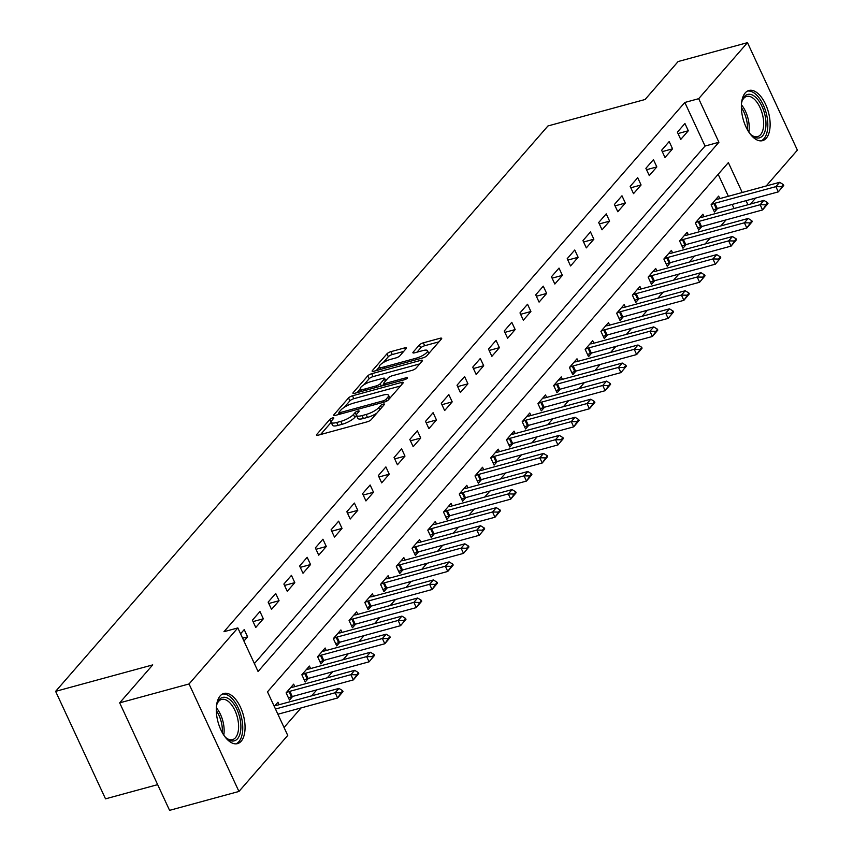 <?xml version="1.0" encoding="UTF-8"?>
<svg xmlns="http://www.w3.org/2000/svg" width="853" height="853" viewBox="0 0 853 853"><rect width="100%" height="100%" fill="white"/><g stroke="black" fill="none" stroke-linecap="round" stroke-linejoin="round"><path stroke-width="1.28" d="M354.816 417.373A10.471 2.89 -24.9 0 1 342.149 424.293L338.065 425.402A10.471 2.89 -24.9 0 1 332.521 425.274L331.177 422.363A10.471 2.89 -24.9 0 1 331.956 420.326L333.651 418.375A2.292 0.629 -24.9 0 0 333.822 417.938A2.292 0.629 -24.9 0 0 332.617 417.906A2.292 0.629 -24.9 0 0 329.844 419.42L316.708 434.497A3.273 0.906 -24.9 0 0 316.463 435.137A3.273 0.906 -24.9 0 0 318.201 435.179L367.216 421.819A3.273 0.906 -24.9 0 0 371.183 419.655L384.308 404.578A2.292 0.629 -24.9 0 0 384.479 404.13A2.292 0.629 -24.9 0 0 383.274 404.109A2.292 0.629 -24.9 0 0 380.502 405.623L378.796 407.574A10.471 2.89 -24.9 0 1 366.129 414.483L362.045 415.603A10.471 2.89 -24.9 0 1 356.501 415.464L354.816 417.373L353.473 414.473A10.471 2.89 -24.9 0 1 340.795 421.382L336.711 422.502A10.471 2.89 -24.9 0 1 331.177 422.363L320.557 434.529M376.823 413.183A10.471 2.89 -24.9 0 1 367.472 417.394L363.389 418.503A10.471 2.89 -24.9 0 1 357.855 418.365L356.501 415.464A10.471 2.89 -24.9 0 1 357.279 413.428L358.985 411.477A2.292 0.629 -24.9 0 0 359.156 411.039A2.292 0.629 -24.9 0 0 357.94 411.007A2.292 0.629 -24.9 0 0 355.168 412.521L353.473 414.473M766.271 138.218A25.995 13.126 -105.2 0 1 762.582 140.638A25.995 13.126 -105.2 0 1 744.36 123.024A25.995 13.126 -105.2 0 1 745.234 92.892A25.995 13.126 -105.2 0 1 748.923 90.482A25.995 13.126 -105.2 0 1 767.146 108.096A25.995 13.126 -105.2 0 1 766.271 138.218M241.196 741.204A25.995 13.126 -105.2 0 1 237.507 743.624A25.995 13.126 -105.2 0 1 219.285 726.01A25.995 13.126 -105.2 0 1 220.159 695.888A25.995 13.126 -105.2 0 1 223.849 693.468A25.995 13.126 -105.2 0 1 242.071 711.082A25.995 13.126 -105.2 0 1 241.196 741.204M406.177 348.578A3.273 0.906 -24.9 0 0 406.412 347.939A3.273 0.906 -24.9 0 0 404.685 347.896L390.93 351.649A3.273 0.906 -24.9 0 0 386.974 353.803L372.388 370.554A3.273 0.906 -24.9 0 0 372.143 371.194A3.273 0.906 -24.9 0 0 373.881 371.236L422.896 357.876A3.273 0.906 -24.9 0 0 426.863 355.722L441.449 338.972A3.273 0.906 -24.9 0 0 441.683 338.332A3.273 0.906 -24.9 0 0 439.956 338.289L423.344 342.821A3.273 0.906 -24.9 0 0 419.388 344.975L413.14 352.15A3.273 0.906 -24.9 0 0 412.895 352.779A3.273 0.906 -24.9 0 0 414.633 352.822L422.864 350.583A8.754 2.41 -24.9 0 1 427.502 350.69A8.754 2.41 -24.9 0 1 424.314 354.496A8.754 2.41 -24.9 0 1 416.253 358.175L383.978 366.961A8.754 2.41 -24.9 0 1 379.35 366.854A8.754 2.41 -24.9 0 1 382.539 363.047A8.754 2.41 -24.9 0 1 390.589 359.369L395.973 357.908A3.273 0.906 -24.9 0 0 399.929 355.744L406.177 348.578M742.238 192.501L728.366 162.603L267.501 691.836L287.738 735.425L238.947 791.456L169.576 810.35L119.676 702.851L152.73 664.892L55.616 691.356L547.957 125.956L645.071 99.502L678.124 61.544L747.484 42.65L797.384 150.149L766.186 185.975M119.676 702.851L189.046 683.957L237.838 627.925L258.064 671.503L718.919 142.259L698.692 98.681L747.484 42.65M254.386 663.581L705.047 146.044L684.82 102.467L223.966 631.7L237.838 627.925M684.82 102.467L698.692 98.681M352.492 395.792A3.273 0.906 -24.9 0 0 348.536 397.946L333.949 414.697A3.273 0.906 -24.9 0 0 333.704 415.336A3.273 0.906 -24.9 0 0 335.442 415.379L384.458 402.019A3.273 0.906 -24.9 0 0 388.424 399.854L403.011 383.114A3.273 0.906 -24.9 0 0 403.245 382.475A3.273 0.906 -24.9 0 0 401.518 382.432L352.492 395.792L353.846 398.692A3.273 0.906 -24.9 0 0 349.879 400.857L344.239 407.329M353.174 392.625L367.75 375.874A3.273 0.906 -24.9 0 1 371.716 373.721L420.742 360.361A3.273 0.906 -24.9 0 1 422.47 360.403A3.273 0.906 -24.9 0 1 422.224 361.043L415.987 368.208A3.273 0.906 -24.9 0 1 412.02 370.373L392.145 375.789A3.273 0.906 -24.9 0 0 388.179 377.943L384.042 382.698A3.273 0.906 -24.9 0 0 383.797 383.338A3.273 0.906 -24.9 0 0 385.524 383.381L406.231 377.74A2.292 0.629 -24.9 0 1 407.435 377.772A2.292 0.629 -24.9 0 1 406.604 378.764A2.292 0.629 -24.9 0 1 404.493 379.724L354.656 393.308A3.273 0.906 -24.9 0 1 352.929 393.265A3.273 0.906 -24.9 0 1 353.174 392.625L353.568 393.489M243.937 641.061L247.594 636.86L244.225 629.599L240.567 633.8M255.772 627.456L263.332 618.788L259.962 611.526L252.403 620.195L255.772 627.456M271.521 609.383L279.07 600.715L275.7 593.443L268.141 602.122L271.521 609.383M287.258 591.31L294.807 582.631L291.438 575.37L283.878 584.049L287.258 591.31M302.996 573.237L310.545 564.558L307.176 557.297L299.627 565.976L302.996 573.237M318.734 555.164L326.294 546.485L322.914 539.224L315.365 547.893L318.734 555.164M334.472 537.081L342.032 528.412L338.662 521.151L331.103 529.82L334.472 537.081M350.21 519.008L357.77 510.339L354.4 503.067L346.84 511.747L350.21 519.008M365.958 500.935L373.507 492.256L370.138 484.994L362.578 493.674L365.958 500.935M381.696 482.862L389.245 474.183L385.876 466.922L378.327 475.601L381.696 482.862M397.434 464.789L404.983 456.11L401.614 448.849L394.065 457.517L397.434 464.789M413.172 446.705L420.732 438.037L417.352 430.765L409.803 439.444L413.172 446.705M428.91 428.632L436.469 419.953L433.1 412.692L425.54 421.371L428.91 428.632M444.648 410.56L452.207 401.88L448.838 394.619L441.278 403.298L444.648 410.56M460.396 392.487L467.945 383.807L464.576 376.546L457.016 385.225L460.396 392.487M476.134 374.414L483.683 365.734L480.314 358.473L472.765 367.142L476.134 374.414M491.872 356.33L499.421 347.661L496.051 340.39L488.502 349.069L491.872 356.33M507.61 338.257L515.169 329.578L511.789 322.317L504.24 330.996L507.61 338.257M523.347 320.184L530.907 311.505L527.538 304.244L519.978 312.923L523.347 320.184M539.085 302.111L546.645 293.432L543.276 286.171L535.716 294.85L539.085 302.111M554.834 284.038L562.383 275.359L559.014 268.098L551.454 276.767L554.834 284.038M570.572 265.955L578.121 257.286L574.751 250.014L567.202 258.694L570.572 265.955M586.31 247.882L593.859 239.203L590.489 231.941L582.94 240.621L586.31 247.882M602.047 229.809L609.607 221.13L606.227 213.868L598.678 222.548L602.047 229.809M617.785 211.736L625.345 203.057L621.976 195.795L614.416 204.464L617.785 211.736M633.523 193.652L641.083 184.984L637.713 177.723L630.154 186.391L633.523 193.652M649.272 175.579L656.821 166.911L653.451 159.639L645.892 168.318L649.272 175.579M665.009 157.506L672.559 148.827L669.189 141.566L661.64 150.245L665.009 157.506M680.747 139.434L688.307 130.754L684.927 123.493L677.378 132.172L680.747 139.434M284.06 727.492L301.098 707.915M311.601 695.856L316.836 689.842M327.339 677.783L332.585 671.769M343.087 659.71L348.323 653.697M358.825 641.637L364.06 635.613M374.563 623.554L379.798 617.54M390.301 605.481L395.536 599.467M406.039 587.408L411.274 581.394M421.777 569.335L427.022 563.321M437.525 551.262L442.76 545.238M453.263 533.178L458.498 527.165M469.001 515.105L474.236 509.092M484.739 497.032L489.974 491.019M500.476 478.959L505.712 472.946M516.214 460.876L521.46 454.862M531.963 442.803L537.198 436.789M547.701 424.73L552.936 418.716M563.438 406.657L568.674 400.643M579.176 388.584L584.412 382.57M594.914 370.501L600.149 364.487M610.652 352.428L615.898 346.414M626.401 334.355L631.636 328.341M642.138 316.282L647.374 310.268M657.876 298.209L663.112 292.195M673.614 280.125L678.849 274.112M689.352 262.052L694.587 256.039M705.09 243.979L710.336 237.966M720.838 225.906L726.074 219.893M734.049 208.516L732.162 204.443M728.366 196.275L718.173 174.311M279.091 704.717L277.939 702.232L274.282 706.433M294.829 686.644L293.677 684.159L286.118 692.828L289.487 700.089L292.686 696.421M310.567 668.56L309.415 666.076L301.855 674.755L305.235 682.016L308.423 678.348M326.304 650.487L325.153 648.003L317.604 656.682L320.973 663.943L324.172 660.275M342.042 632.414L340.891 629.93L333.342 638.609L336.711 645.87L339.91 642.202M357.791 614.341L356.629 611.857L349.08 620.526L352.449 627.797L355.648 624.119M373.529 596.268L372.377 593.784L364.817 602.453L368.187 609.714L371.386 606.046M389.267 578.185L388.115 575.7L380.555 584.38L383.925 591.641L387.123 587.973M405.004 560.112L403.853 557.627L396.293 566.307L399.673 573.568L402.861 569.9M420.742 542.039L419.591 539.554L412.042 548.234L415.411 555.495L418.61 551.827M436.48 523.966L435.329 521.482L427.779 530.15L431.149 537.422L434.348 533.743M452.229 505.893L451.066 503.398L443.517 512.077L446.887 519.338L450.085 515.67M467.966 487.809L466.815 485.325L459.255 494.004L462.625 501.265L465.823 497.598M483.704 469.736L482.553 467.252L474.993 475.931L478.362 483.193L481.561 479.525M499.442 451.663L498.291 449.179L490.731 457.858L494.111 465.12L497.299 461.452M515.18 433.591L514.028 431.106L506.479 439.775L509.849 447.047L513.048 443.368M530.929 415.518L529.766 413.023L522.217 421.702L525.587 428.963L528.785 425.295M546.666 397.434L545.504 394.95L537.955 403.629L541.324 410.89L544.523 407.222M562.404 379.361L561.253 376.877L553.693 385.556L557.062 392.817L560.261 389.149M578.142 361.288L576.991 358.804L569.431 367.483L572.8 374.744L575.999 371.066M593.88 343.215L592.728 340.731L585.169 349.399L588.549 356.671L591.737 352.993M609.618 325.142L608.466 322.647L600.917 331.327L604.287 338.588L607.485 334.92M625.366 307.059L624.204 304.574L616.655 313.254L620.024 320.515L623.223 316.847M641.104 288.986L639.942 286.501L632.393 295.181L635.762 302.442L638.961 298.774M656.842 270.913L655.69 268.428L648.131 277.097L651.5 284.369L654.699 280.69M672.58 252.84L671.428 250.356L663.869 259.024L667.238 266.285L670.437 262.617M688.318 234.756L687.166 232.272L679.606 240.951L682.986 248.212L686.175 244.544M704.056 216.683L702.904 214.199L695.355 222.878L698.724 230.139L701.923 226.471M719.804 198.61L718.642 196.126L711.093 204.805L714.462 212.066L717.661 208.399M55.616 691.356L105.516 798.845L157.645 784.643M238.947 791.456L189.046 683.957M755.683 198.035L750.448 204.048M747.921 204.741L746.034 200.668M705.047 146.044L718.919 142.259M247.594 636.86L242.615 638.215M263.332 618.788L253.053 621.581M279.07 600.715L268.791 603.508M294.807 582.631L284.529 585.435M310.545 564.558L300.267 567.362M326.294 546.485L316.005 549.289M342.032 528.412L331.742 531.206M357.77 510.339L347.491 513.133M373.507 492.256L363.229 495.06M389.245 474.183L378.967 476.987M404.983 456.11L394.704 458.914M420.732 438.037L410.442 440.83M436.469 419.953L426.18 422.757M452.207 401.88L441.929 404.685M467.945 383.807L457.666 386.612M483.683 365.734L473.404 368.539M499.421 347.661L489.142 350.455M515.169 329.578L504.88 332.382M530.907 311.505L520.618 314.309M546.645 293.432L536.366 296.236M562.383 275.359L552.104 278.163M578.121 257.286L567.842 260.08M593.859 239.203L583.58 242.007M609.607 221.13L599.318 223.934M625.345 203.057L615.056 205.861M641.083 184.984L630.804 187.777M656.821 166.911L646.542 169.704M672.559 148.827L662.28 151.631M688.307 130.754L678.018 133.558M400.505 385.982L353.846 398.692M339.217 413.108L337.799 414.729M339.121 412.095A2.292 0.629 -24.9 0 0 338.95 412.543A2.292 0.629 -24.9 0 0 340.166 412.575L383.2 400.846A2.292 0.629 -24.9 0 0 385.972 399.332L387.763 397.274A10.471 2.89 -24.9 0 0 388.541 395.248A10.471 2.89 -24.9 0 0 382.997 395.11L353.59 403.128A10.471 2.89 -24.9 0 0 340.912 410.037L339.121 412.095M389.896 398.17A10.471 2.89 -24.9 0 0 389.885 398.148L388.541 395.248M357.023 392.657L360.286 388.915M363.826 384.842L369.104 378.785L367.75 375.874M419.729 363.911L373.06 376.621A3.273 0.906 -24.9 0 0 369.104 378.785M371.513 381.408A8.754 2.41 -24.9 0 0 363.453 385.087A8.754 2.41 -24.9 0 0 360.265 388.883A8.754 2.41 -24.9 0 0 364.903 389L376.269 385.897A3.273 0.906 -24.9 0 0 380.225 383.743L384.372 378.988A3.273 0.906 -24.9 0 0 384.607 378.348A3.273 0.906 -24.9 0 0 382.88 378.305L371.513 381.408M384.031 383.829L382.347 385.759M438.943 341.84L424.687 345.721A3.273 0.906 -24.9 0 0 420.732 347.885L416.989 352.182M403.672 351.447L392.284 354.549A3.273 0.906 -24.9 0 0 388.318 356.714L383.136 362.664M379.404 366.961L376.237 370.586M277.907 714.238L337.596 697.978L335.176 692.743L338.95 688.403L277.907 705.036A3.337 0.917 155.1 0 1 277.129 705.196L275.135 705.442M341.136 693.734L343.023 691.559L342.618 690.685L337.596 697.978L343.023 691.559M275.476 709.014L335.176 692.743L340.731 692.86M338.95 688.403L342.618 690.685M288.495 697.935L291.395 696.826A3.337 0.917 155.1 0 1 292.291 696.528L353.334 679.905L350.914 674.67L354.688 670.33L293.645 686.964A3.337 0.917 155.1 0 1 292.867 687.123L290.873 687.369M356.874 675.651L358.772 673.486L358.367 672.612L353.334 679.905L358.772 673.486M286.309 692.615L288.964 691.602A3.337 0.917 155.1 0 1 289.871 691.303L350.914 674.67L356.469 674.787M354.688 670.33L358.367 672.612M304.233 679.862L307.133 678.753A3.337 0.917 155.1 0 1 308.04 678.455L369.082 661.821L366.651 656.597L370.426 652.257L309.383 668.891A3.337 0.917 155.1 0 1 308.605 669.051L306.611 669.296M372.622 657.578L374.51 655.413L374.104 654.539L372.217 656.703L372.622 657.578L369.082 661.821L374.51 655.413M302.047 674.542L304.702 673.518A3.337 0.917 155.1 0 1 305.609 673.23L366.651 656.597L372.217 656.703M370.426 652.257L374.104 654.539M319.971 661.789L322.871 660.68A3.337 0.917 155.1 0 1 323.777 660.382L384.82 643.748L382.389 638.524L386.164 634.184L325.121 650.807A3.337 0.917 155.1 0 1 324.343 650.978L322.349 651.223M388.36 639.505L390.247 637.34L389.842 636.466L384.82 643.748L390.247 637.34M317.785 656.469L320.451 655.445A3.337 0.917 155.1 0 1 321.346 655.147L382.389 638.524L387.955 638.63M386.164 634.184L389.842 636.466M335.709 643.716L338.609 642.597A3.337 0.917 155.1 0 1 339.515 642.309L400.558 625.675L398.127 620.451L401.912 616.111L340.859 632.734A3.337 0.917 155.1 0 1 340.08 632.894L338.097 633.15M404.098 621.432L405.985 619.257L405.58 618.393L403.693 620.558L404.098 621.432L400.558 625.675L405.985 619.257M333.523 638.396L336.189 637.372A3.337 0.917 155.1 0 1 337.084 637.074L398.127 620.451L403.693 620.558M401.912 616.111L405.58 618.393M216.427 706.412A22.487 11.366 -105.2 0 1 217.248 703.298A22.487 11.366 -105.2 0 1 229.425 699.289A22.487 11.366 -105.2 0 1 240.365 720.497A22.487 11.366 -105.2 0 1 226.834 738.495A22.487 11.366 -105.2 0 1 224.552 736.224M226.194 737.93A20.824 10.524 74.8 0 0 232.538 739.626A20.824 10.524 74.8 0 0 238.104 720.785A20.824 10.524 74.8 0 0 221.599 699.439A20.824 10.524 74.8 0 0 216.982 704.109M235.886 743.859A25.825 13.04 74.8 0 0 242.135 720.7A25.825 13.04 74.8 0 0 222.324 694.086M741.502 103.426A22.487 11.366 -105.2 0 1 742.323 100.313A22.487 11.366 -105.2 0 1 744.424 96.549A22.487 11.366 -105.2 0 1 762.028 106.401A22.487 11.366 -105.2 0 1 762.635 135.776A22.487 11.366 -105.2 0 1 751.909 135.51A22.487 11.366 -105.2 0 1 749.627 133.239M751.269 134.945A20.824 10.524 74.8 0 0 757.624 136.629A20.824 10.524 74.8 0 0 760.577 134.699A20.824 10.524 74.8 0 0 761.271 110.559A20.824 10.524 74.8 0 0 746.674 96.442A20.824 10.524 74.8 0 0 743.72 98.383A20.824 10.524 74.8 0 0 742.057 101.123M760.961 140.873A25.825 13.04 74.8 0 0 763.979 138.676A25.825 13.04 74.8 0 0 765.077 109.365A25.825 13.04 74.8 0 0 747.399 91.1M351.447 625.644L354.358 624.524A3.337 0.917 155.1 0 1 355.253 624.225L416.296 607.603L413.865 602.367L417.65 598.028L356.607 614.661A3.337 0.917 155.1 0 1 355.818 614.821L353.835 615.066M419.836 603.359L421.723 601.184L421.318 600.309L416.296 607.603L421.723 601.184M349.261 620.312L351.926 619.299A3.337 0.917 155.1 0 1 352.822 619.001L413.865 602.367L419.431 602.485M417.65 598.028L421.318 600.309M367.185 607.56L370.095 606.451A3.337 0.917 155.1 0 1 370.991 606.152L432.034 589.53L429.613 584.294L433.388 579.955L372.345 596.588A3.337 0.917 155.1 0 1 371.567 596.748L369.573 596.993M435.574 585.275L437.461 583.111L437.056 582.236L432.034 589.53L437.461 583.111M364.999 602.239L367.664 601.226A3.337 0.917 155.1 0 1 368.571 600.928L429.613 584.294L435.169 584.412M433.388 579.955L437.056 582.236M382.933 589.487L385.833 588.378A3.337 0.917 155.1 0 1 386.729 588.08L447.772 571.446L445.351 566.221L449.126 561.882L388.083 578.515A3.337 0.917 155.1 0 1 387.305 578.675L385.311 578.92M451.312 567.202L453.21 565.038L452.804 564.164L447.772 571.446L453.21 565.038M380.747 584.166L383.402 583.143A3.337 0.917 155.1 0 1 384.308 582.855L445.351 566.221L450.917 566.328M449.126 561.882L452.804 564.164M398.671 571.414L401.571 570.305A3.337 0.917 155.1 0 1 402.477 570.007L463.52 553.373L461.089 548.148L464.864 543.809L403.821 560.432A3.337 0.917 155.1 0 1 403.042 560.602L401.049 560.847M467.06 549.129L468.947 546.954L468.542 546.091L466.655 548.255L467.06 549.129L463.52 553.373L468.947 546.954M396.485 566.093L399.14 565.07A3.337 0.917 155.1 0 1 400.046 564.771L461.089 548.148L466.655 548.255M464.864 543.809L468.542 546.091M414.409 553.341L417.309 552.222A3.337 0.917 155.1 0 1 418.215 551.934L479.258 535.3L476.827 530.065L480.602 525.736L419.559 542.359A3.337 0.917 155.1 0 1 418.78 542.519L416.786 542.775M482.798 531.056L484.685 528.881L484.28 528.018L482.393 530.182L482.798 531.056L479.258 535.3L484.685 528.881M412.223 548.021L414.889 546.997A3.337 0.917 155.1 0 1 415.784 546.698L476.827 530.065L482.393 530.182M480.602 525.736L484.28 528.018M430.147 535.268L433.047 534.149A3.337 0.917 155.1 0 1 433.953 533.85L494.996 517.227L492.565 511.992L496.35 507.652L435.307 524.286A3.337 0.917 155.1 0 1 434.518 524.446L432.535 524.691M498.536 512.984L500.423 510.808L500.018 509.934L494.996 517.227L500.423 510.808M427.961 529.937L430.626 528.924A3.337 0.917 155.1 0 1 431.522 528.625L492.565 511.992L498.131 512.109M496.35 507.652L500.018 509.934M445.884 517.185L448.795 516.076A3.337 0.917 155.1 0 1 449.691 515.777L510.734 499.154L508.303 493.919L512.088 489.579L451.045 506.213A3.337 0.917 155.1 0 1 450.256 506.373L448.273 506.618M514.274 494.9L516.161 492.735L515.756 491.861L510.734 499.154L516.161 492.735M443.699 511.864L446.364 510.851A3.337 0.917 155.1 0 1 447.26 510.552L508.303 493.919L513.869 494.036M512.088 489.579L515.756 491.861M461.622 499.112L464.533 498.003A3.337 0.917 155.1 0 1 465.429 497.704L526.472 481.071L524.051 475.846L527.826 471.506L466.783 488.14A3.337 0.917 155.1 0 1 466.005 488.3L464.011 488.545M530.012 476.827L531.899 474.663L531.494 473.788L526.472 481.071L531.899 474.663M459.447 493.791L462.102 492.767A3.337 0.917 155.1 0 1 463.008 492.469L524.051 475.846L529.606 475.953M527.826 471.506L531.494 473.788M477.371 481.039L480.271 479.93A3.337 0.917 155.1 0 1 481.167 479.631L542.209 462.998L539.789 457.773L543.564 453.433L482.521 470.056A3.337 0.917 155.1 0 1 481.742 470.227L479.749 470.472M545.749 458.754L547.647 456.579L547.242 455.715L542.209 462.998L547.647 456.579M475.185 475.718L477.84 474.694A3.337 0.917 155.1 0 1 478.746 474.396L539.789 457.773L545.355 457.88M543.564 453.433L547.242 455.715M493.109 462.966L496.009 461.846A3.337 0.917 155.1 0 1 496.915 461.558L557.958 444.925L555.527 439.69L559.301 435.361L498.259 451.983A3.337 0.917 155.1 0 1 497.48 452.143L495.486 452.399M561.498 440.681L563.385 438.506L562.98 437.642L561.093 439.807L561.498 440.681L557.958 444.925L563.385 438.506M490.923 457.645L493.588 456.622A3.337 0.917 155.1 0 1 494.484 456.323L555.527 439.69L561.093 439.807M559.301 435.361L562.98 437.642M508.846 444.882L511.747 443.773A3.337 0.917 155.1 0 1 512.653 443.475L573.696 426.852L571.265 421.617L575.039 417.277L513.996 433.91A3.337 0.917 155.1 0 1 513.218 434.07L511.224 434.316M577.236 422.598L579.123 420.433L578.718 419.559L573.696 426.852L579.123 420.433M506.661 439.562L509.326 438.549A3.337 0.917 155.1 0 1 510.222 438.25L571.265 421.617L576.831 421.734M575.039 417.277L578.718 419.559M524.584 426.809L527.495 425.7A3.337 0.917 155.1 0 1 528.391 425.402L589.434 408.768L587.003 403.544L590.788 399.204L529.745 415.837A3.337 0.917 155.1 0 1 528.956 415.997L526.973 416.243M592.974 404.525L594.861 402.36L594.456 401.486L589.434 408.768L594.861 402.36M522.399 421.489L525.064 420.476A3.337 0.917 155.1 0 1 525.96 420.177L587.003 403.544L592.568 403.661M590.788 399.204L594.456 401.486M540.322 408.736L543.233 407.627A3.337 0.917 155.1 0 1 544.129 407.329L605.172 390.695L602.74 385.471L606.526 381.131L545.483 397.765A3.337 0.917 155.1 0 1 544.694 397.924L542.711 398.17M608.711 386.452L610.599 384.287L610.194 383.413L605.172 390.695L610.599 384.287M538.136 403.416L540.802 402.392A3.337 0.917 155.1 0 1 541.698 402.094L602.74 385.471L608.306 385.577M606.526 381.131L610.194 383.413M556.06 390.663L558.971 389.554A3.337 0.917 155.1 0 1 559.867 389.256L620.909 372.622L618.489 367.398L622.264 363.058L561.221 379.681A3.337 0.917 155.1 0 1 560.442 379.841L558.448 380.097M624.449 368.379L626.337 366.204L625.942 365.34L624.044 367.504L624.449 368.379L620.909 372.622L626.337 366.204M553.885 385.343L556.54 384.319A3.337 0.917 155.1 0 1 557.446 384.021L618.489 367.398L624.044 367.504M622.264 363.058L625.942 365.34M571.809 372.59L574.709 371.471A3.337 0.917 155.1 0 1 575.604 371.172L636.647 354.549L634.227 349.314L638.001 344.985L576.959 361.608A3.337 0.917 155.1 0 1 576.18 361.768L574.186 362.024M640.187 350.306L642.085 348.131L641.68 347.256L636.647 354.549L642.085 348.131M569.623 367.259L572.278 366.246A3.337 0.917 155.1 0 1 573.184 365.948L634.227 349.314L639.793 349.431M638.001 344.985L641.68 347.256M587.546 354.507L590.447 353.398A3.337 0.917 155.1 0 1 591.353 353.099L652.396 336.477L649.965 331.241L653.739 326.902L592.696 343.535A3.337 0.917 155.1 0 1 591.918 343.695L589.924 343.94M655.936 332.222L657.823 330.058L657.418 329.183L652.396 336.477L657.823 330.058M585.361 349.186L588.026 348.173A3.337 0.917 155.1 0 1 588.922 347.875L649.965 331.241L655.53 331.359M653.739 326.902L657.418 329.183M603.284 336.434L606.184 335.325A3.337 0.917 155.1 0 1 607.091 335.026L668.134 318.393L665.703 313.168L669.477 308.829L608.434 325.462A3.337 0.917 155.1 0 1 607.656 325.622L605.662 325.867M671.674 314.149L673.561 311.985L673.156 311.11L671.268 313.275L671.674 314.149L668.134 318.393L673.561 311.985M601.098 331.113L603.764 330.09A3.337 0.917 155.1 0 1 604.66 329.802L665.703 313.168L671.268 313.275M669.477 308.829L673.156 311.11M619.022 318.361L621.933 317.252A3.337 0.917 155.1 0 1 622.829 316.953L683.871 300.32L681.44 295.095L685.226 290.756L624.183 307.389A3.337 0.917 155.1 0 1 623.394 307.549L621.41 307.794M687.411 296.076L689.299 293.912L688.893 293.037L683.871 300.32L689.299 293.912M616.836 313.04L619.502 312.017A3.337 0.917 155.1 0 1 620.398 311.718L681.44 295.095L687.006 295.202M685.226 290.756L688.893 293.037M634.76 300.288L637.671 299.179A3.337 0.917 155.1 0 1 638.566 298.881L699.609 282.247L697.178 277.022L700.963 272.683L639.921 289.306A3.337 0.917 155.1 0 1 639.132 289.466L637.148 289.721M703.149 278.003L705.036 275.828L704.631 274.965L702.744 277.129L703.149 278.003L699.609 282.247L705.036 275.828M632.574 294.967L635.24 293.944A3.337 0.917 155.1 0 1 636.135 293.645L697.178 277.022L702.744 277.129M700.963 272.683L704.631 274.965M650.498 282.215L653.409 281.095A3.337 0.917 155.1 0 1 654.304 280.797L715.347 264.174L712.927 258.939L716.701 254.61L655.658 271.233A3.337 0.917 155.1 0 1 654.88 271.393L652.886 271.649M718.887 259.93L720.774 257.755L720.38 256.881L718.482 259.056L718.887 259.93L715.347 264.174L720.774 257.755M648.323 276.884L650.978 275.871A3.337 0.917 155.1 0 1 651.884 275.572L712.927 258.939L718.482 259.056M716.701 254.61L720.38 256.881M666.246 264.131L669.147 263.023A3.337 0.917 155.1 0 1 670.042 262.724L731.085 246.101L728.665 240.866L732.439 236.526L671.396 253.16A3.337 0.917 155.1 0 1 670.618 253.32L668.624 253.565M734.636 241.847L736.523 239.682L736.118 238.808L731.085 246.101L736.523 239.682M664.06 258.811L666.715 257.798A3.337 0.917 155.1 0 1 667.622 257.499L728.665 240.866L734.23 240.983M732.439 236.526L736.118 238.808M681.984 246.059L684.884 244.95A3.337 0.917 155.1 0 1 685.791 244.651L746.833 228.018L744.402 222.793L748.177 218.453L687.134 235.087A3.337 0.917 155.1 0 1 686.356 235.247L684.362 235.492M750.373 223.774L752.261 221.609L751.856 220.735L746.833 228.018L752.261 221.609M679.798 240.738L682.464 239.714A3.337 0.917 155.1 0 1 683.36 239.426L744.402 222.793L749.968 222.9M748.177 218.453L751.856 220.735M697.722 227.986L700.622 226.877A3.337 0.917 155.1 0 1 701.529 226.578L762.571 209.945L760.14 204.72L763.915 200.38L702.872 217.014A3.337 0.917 155.1 0 1 702.094 217.174L700.1 217.419M766.111 205.701L767.999 203.536L767.593 202.662L762.571 209.945L767.999 203.536M695.536 222.665L698.202 221.641A3.337 0.917 155.1 0 1 699.097 221.343L760.14 204.72L765.706 204.827M763.915 200.38L767.593 202.662M713.46 209.913L716.371 208.793A3.337 0.917 155.1 0 1 717.266 208.505L778.309 191.872L775.878 186.647L779.663 182.307L718.621 198.93A3.337 0.917 155.1 0 1 717.831 199.09L715.848 199.346M781.849 187.628L783.736 185.453L783.331 184.589L781.444 186.754L781.849 187.628L778.309 191.872L783.736 185.453M711.274 204.592L713.94 203.568A3.337 0.917 155.1 0 1 714.835 203.27L775.878 186.647L781.444 186.754M779.663 182.307L783.331 184.589M331.113 422.16L329.844 419.42M381.515 407.798L380.502 405.623M356.437 415.262L355.168 412.521M338.065 425.402L336.711 422.502M342.149 424.293L340.795 421.382M363.389 418.503L362.045 415.603M367.472 417.394L366.129 414.483M379.809 409.749L378.796 407.574M317.103 435.361L316.708 434.497M402.243 383.989L401.518 382.432M334.344 415.56L333.949 414.697M349.879 400.857L348.536 397.946M340.784 413.918L340.166 412.575M383.818 402.2L383.2 400.846M386.772 401.07L385.972 399.332M388.776 399.46L387.763 397.274M373.06 376.621L371.716 373.721M421.457 361.917L420.742 360.361M386.153 384.724L385.524 383.381M406.678 378.711L406.231 377.74M365.521 390.343L364.903 389M376.898 387.251L376.269 385.897M381.302 386.046L380.225 383.743M385.385 381.163L384.372 378.988M384.607 368.315L383.978 366.961M416.882 359.518L416.253 358.175M413.545 353.003L413.14 352.15M420.732 347.885L419.388 344.975M424.687 345.721L423.344 342.821M440.681 339.846L439.956 338.289M372.782 371.418L372.388 370.554M388.318 356.714L386.974 353.803M392.284 354.549L390.93 351.649M405.41 349.453L404.685 347.896M292.291 696.528L289.871 691.303M291.395 696.826L288.964 691.602M308.04 678.455L305.609 673.23M307.133 678.753L304.702 673.518M323.777 660.382L321.346 655.147M322.871 660.68L320.451 655.445M339.515 642.309L337.084 637.074M338.609 642.597L336.189 637.372M216.331 707.777A20.824 10.524 -105.2 0 1 223.646 724.719A20.824 10.524 -105.2 0 1 223.774 735.105M222.324 732.706A20.141 10.172 74.8 0 0 221.908 725.05A20.141 10.172 74.8 0 0 216.299 710.581M741.406 104.791A20.824 10.524 -105.2 0 1 748.849 132.119M747.399 129.72A20.141 10.172 74.8 0 0 741.374 107.585M355.253 624.225L352.822 619.001M354.358 624.524L351.926 619.299M370.991 606.152L368.571 600.928M370.095 606.451L367.664 601.226M386.729 588.08L384.308 582.855M385.833 588.378L383.402 583.143M402.477 570.007L400.046 564.771M401.571 570.305L399.14 565.07M418.215 551.934L415.784 546.698M417.309 552.222L414.889 546.997M433.953 533.85L431.522 528.625M433.047 534.149L430.626 528.924M449.691 515.777L447.26 510.552M448.795 516.076L446.364 510.851M465.429 497.704L463.008 492.469M464.533 498.003L462.102 492.767M481.167 479.631L478.746 474.396M480.271 479.93L477.84 474.694M496.915 461.558L494.484 456.323M496.009 461.846L493.588 456.622M512.653 443.475L510.222 438.25M511.747 443.773L509.326 438.549M528.391 425.402L525.96 420.177M527.495 425.7L525.064 420.476M544.129 407.329L541.698 402.094M543.233 407.627L540.802 402.392M559.867 389.256L557.446 384.021M558.971 389.554L556.54 384.319M575.604 371.172L573.184 365.948M574.709 371.471L572.278 366.246M591.353 353.099L588.922 347.875M590.447 353.398L588.026 348.173M607.091 335.026L604.66 329.802M606.184 335.325L603.764 330.09M622.829 316.953L620.398 311.718M621.933 317.252L619.502 312.017M638.566 298.881L636.135 293.645M637.671 299.179L635.24 293.944M654.304 280.797L651.884 275.572M653.409 281.095L650.978 275.871M670.042 262.724L667.622 257.499M669.147 263.023L666.715 257.798M685.791 244.651L683.36 239.426M684.884 244.95L682.464 239.714M701.529 226.578L699.097 221.343M700.622 226.877L698.202 221.641M717.266 208.505L714.835 203.27M716.371 208.793L713.94 203.568M339.729 414.206L338.95 412.543M384.639 385.14L383.797 383.338M361.459 391.452L360.265 388.883M385.727 380.758L384.607 378.348M380.545 369.413L379.35 366.854M428.792 353.494L427.502 350.69"/></g></svg>
